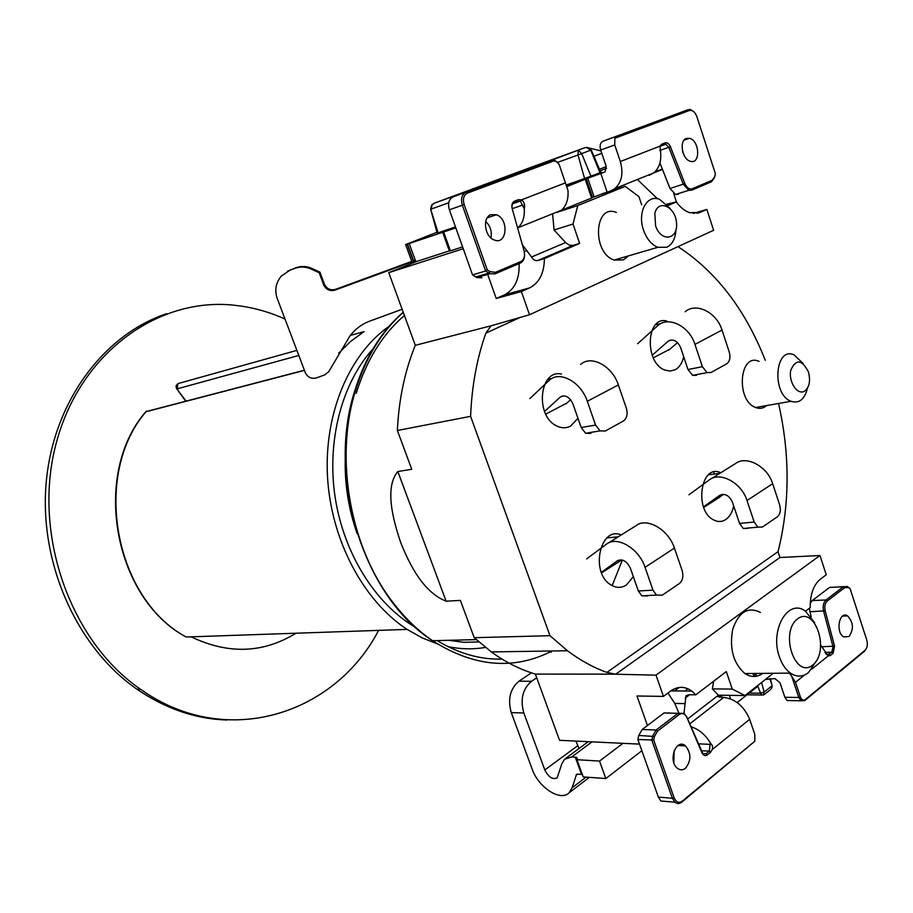 <?xml version="1.0" encoding="UTF-8"?>
<svg xmlns="http://www.w3.org/2000/svg" width="913" height="913" viewBox="0 0 913 913"><rect width="100%" height="100%" fill="white"/><g stroke="black" fill="none" stroke-linecap="round" stroke-linejoin="round"><path stroke-width="1.37" d="M412.128 261.826L335.025 290.106C329.844 291.441 326.067 289.683 323.681 284.822L319.196 272.782L311.196 269.05C305.855 266.653 300.445 266.413 294.967 268.331L290.003 270.145L281.238 276.148C275.794 282.836 274.471 290.3 277.244 298.551L305.341 372.687C307.704 377.446 311.459 379.18 316.594 377.856L324.583 374.935L328.726 371.728L349.725 336.304C354.952 329.228 361.685 324.149 369.925 321.056L402.119 309.279M319.196 272.782L319.927 272.177L312.006 268.479C306.722 266.117 301.37 265.877 295.949 267.771L287.515 271.241M566.254 185.259L601.519 172.249M405.646 244.558L411.717 261.312L412.699 262.522L415.826 261.734L409.229 243.531L405.646 244.558L436.939 232.279M490.954 237.928C492.096 231.48 490.349 225.99 485.716 221.437M490.932 214.658C482.178 217.385 484.541 236.57 494.047 239.891C506.92 245.768 509.363 219.12 496.41 214.749L490.932 214.658M683.438 153.92L682.41 150.542M686.325 138.479C678.827 140.739 682.273 159.718 690.479 161.316C700.773 164.568 699.632 140.294 689.406 138.308L686.325 138.479M411.774 261.38L335.596 289.33C330.472 290.654 326.728 288.907 324.366 284.091L319.927 272.177M415.232 260.114L413.212 260.856M415.415 260.616L413.395 261.358M600.994 150.942L589.284 148.054M649.234 175.296L653.582 172.968C658.981 168.414 661.354 161.738 660.681 152.916L660.019 146.126L661.822 144.128L665.086 142.862C667.232 142.348 669.001 143.638 670.416 146.708L684.876 183.616C686.838 187.861 689.269 189.573 692.191 188.774L712.094 180.318L714.742 176.597L715.393 173.721L696.847 116.59C694.998 111.911 692.522 109.88 689.383 110.496L614.837 138.24L614.757 144.95L620.304 161.544C623.59 173.242 621.787 182.258 614.905 188.592L610.569 190.931L592.537 197.436L586.226 178.857L566.722 186.651M437.772 232.952L455.473 226.915L437.772 232.952M600.822 172.409L601.496 172.192M715.393 173.721L714.582 177.464L711.569 181.721L691.666 190.189L688.847 190.315L683.312 184.289L668.841 147.392L665.874 144.265L661.309 145.589L661.822 144.128M659.928 162.948L670.016 188.512L675.552 194.469L678.359 194.332M556.998 212.581L561.301 210.241C566.368 205.836 568.594 199.239 567.977 190.44L559.589 165.709C558.071 162.092 555.983 160.562 553.335 161.133L467.422 193.1C463.69 195.108 462.594 198.931 464.146 204.558L487.245 269.826L490.03 271.64L495.405 272.348L520.809 261.563C524.119 259.669 525.203 256.154 524.096 251.018C525.386 256.895 524.13 260.913 520.364 263.081L494.972 273.877L489.961 273.706L485.636 271.001L472.557 274.916L476.86 277.586L481.859 277.757M614.837 138.24L616.115 136.425L688.128 109.686L690.376 109.549L693.983 111.865M487.245 269.826L485.636 271.001L462.343 205.22C460.574 198.783 461.83 194.412 466.098 192.129L552.034 160.22L554.568 160.186L558.539 163.587M553.335 161.133L552.034 160.22L453.145 196.831C448.888 199.114 447.632 203.439 449.39 209.819L472.557 274.916M524.279 208.655L520.444 201.396L518.013 201.214L514.099 202.732C512.204 203.747 511.577 205.722 512.204 208.678L524.108 251.041L512.182 208.609C511.383 204.911 512.17 202.435 514.544 201.168L518.458 199.65L521.506 199.89C524.245 201.819 525.18 204.74 524.29 208.655C524.758 217.203 522.601 223.582 517.808 227.805L517.625 227.953M614.757 144.95L600.674 150.006L606.198 166.428L605.114 171.849L600.822 173.493L607.088 192.072M594.066 196.809L587.778 178.252L600.822 173.493M455.827 227.896L409.229 243.531M587.778 178.252L586.226 178.857M600.674 150.006C599.521 145.624 600.263 142.702 602.934 141.23L616.115 136.425M689.383 110.496L688.128 109.686L602.934 141.23M591.533 197.847L592.537 197.436M517.808 227.805L591.613 198.064L585.279 179.405M462.583 246.898L450.394 250.835L443.661 232.016M450.303 250.607L415.826 261.734M562.739 209.728L562.534 209.134M565.432 182.84L521.506 199.89L520.444 201.396M696.551 375.3L692.625 375.38L687.98 369.525L702.394 366.695L707.039 372.618L710.976 372.527L726.714 363.819C729.841 361.457 730.685 357.519 729.259 352.019L722.023 330.072C716.637 312.166 695.911 302.123 685.172 311.778M702.394 366.695L694.953 344.395C689.395 326.181 668.544 315.841 657.862 325.542L637.628 343.71M668.921 349.976L677.56 342.592M652.19 355.237L668.202 341.177C673.201 338.62 677.32 340.709 680.573 347.431L687.98 369.525M747.713 528.365L743.273 528.49L739.541 523.411L754.172 522.042L757.916 527.166L762.355 527.052L777.283 516.884C780.25 514.236 781.037 510.23 779.656 504.878L772.672 483.707C767.399 466.098 745.944 454.971 735.113 463.793L711.033 478.834M754.172 522.042L746.994 500.529C741.561 482.646 719.958 471.165 709.184 479.987L688.961 494.789M718.611 497.665L723.747 494.31M703.512 506.875L719.843 495.234C724.956 493.134 729.133 495.428 732.397 502.093L739.541 523.411M714.08 473.196L713.692 472.055M605.833 778.549L583.202 776.917L576.948 759.707L599.521 761.077L605.833 778.549L641.873 750.737M599.521 761.077L622.94 743.33M848.999 636.555C853.952 629.285 853.472 622.404 847.595 615.898C839.355 610.352 835.19 632.23 843.658 636.886L848.999 636.555M673.828 762.64L674.171 750.703M685.458 768.29C691.312 760.803 691.346 753.351 685.526 745.898C676.293 737.658 667.654 760.837 677.32 768.21C680.014 770.298 682.73 770.321 685.458 768.29M582.277 774.361L576.776 774.258M576.948 759.707L576.719 757.448L571.743 756.923L592.046 741.858M571.743 756.923L564.531 759.251L561.849 763.747L557.135 777.899C552.65 779.828 548.542 777.191 544.81 769.967L523.822 712.973C520.068 699.472 522.624 688.904 531.514 681.281L536.707 677.754M531.389 672.835L518.972 681.201C510.105 688.756 507.537 699.232 511.269 712.608L532.153 769.1C538.373 787.394 560.468 801.865 569.119 792.804L589.364 777.362M576.491 774.475L572.154 787.736L569.119 792.804M551.121 652.316L551.315 650.992M579.025 748.523L575.955 741.094M690.924 726.748C698.696 729.133 705.167 734.486 710.314 742.817L712.414 745.67L712.517 748.911L710.599 752.278L707.347 754.903C705.19 756.295 703.398 755.587 701.949 752.78L686.975 717.641C684.933 713.646 682.365 712.585 679.261 714.48L657.451 731.199L654.45 736.471L653.685 740.044L674.102 797.711C676.122 802.219 678.816 803.383 682.182 801.215L754.811 741.265L754.811 734.383L749.664 719.318C744.004 706.183 735.353 698.89 723.712 697.418L716.785 696.436M765.356 679.5L774.909 678.576L779.987 682.753L784.872 697.281L798.818 697.486L791.719 676.282L795.497 682.319L800.393 696.973C801.648 699.986 803.303 700.842 805.334 699.563L864.976 650.341C867.304 647.876 867.898 644.43 866.757 639.979L850.106 588.68L848.211 587.527L844.593 587.698L827.304 600.971C824.987 603.173 824.279 606.472 825.192 610.831L834.573 646.153L833.078 653.274L830.339 655.488L828.159 655.945L820.878 645.32M754.811 741.265L681.623 802.253C679.375 803.988 677.138 803.965 674.935 802.196L672.402 798.259L651.802 740.123L652.681 736.049L656.116 730.023L677.925 713.327L684.134 713.373L686.736 716.945L702.93 753.75L706.011 753.75L709.264 751.125L710.314 742.817M670.199 713.007L664.002 712.962L642.181 729.498L638.746 735.467L654.45 736.471M827.326 654.838L831.811 652.259L832.998 646.575L823.617 611.254C822.59 606.255 823.389 602.5 826.037 599.978L843.338 586.728L847.378 586.477L850.106 588.68M843.407 586.682L829.575 587.424L812.228 600.571L810.23 603.31M809.329 608.309L811.143 616.811M653.685 740.044L637.867 739.496L658.376 797.106L660.898 801.021L666.958 801.523M866.038 649.086L864.371 651.357L804.741 700.591L801.043 700.762L798.818 697.486L800.393 696.973M789.471 673.121L791.719 676.282M825.512 653.388L826.744 654.575M757.208 685.937L757.425 686.587L737.202 702.554M790.498 700.579L787.097 700.522L784.872 697.281M637.867 739.496L638.746 735.467M747.096 673.532L746.104 674.296M729.35 695.341L730.548 698.844M752.974 673.474L753.99 676.487M647.579 595.938L641.793 595.835L638.335 590.973L653 590.175L656.47 595.082L662.256 595.185L679.329 583.567C682.719 580.577 683.654 576.24 682.137 570.545L674.422 548.085C668.533 529.426 646.552 516.941 635.95 525.751L608.184 543.109M653 590.175L645.046 567.327C638.974 548.359 616.857 535.44 606.358 544.239L586.625 558.893M620.84 560.422L621.742 559.966M601.347 572.337L617.587 560.639C622.643 558.665 626.923 561.233 630.427 568.354L638.335 590.973M590.905 433.401L585.632 433.276L581.193 427.512L595.573 425.059L600.024 430.879L605.308 431.016L623.339 421.03C626.934 418.371 627.939 414.103 626.364 408.237L618.352 384.909C612.315 365.873 591.11 354.643 580.657 364.447M595.573 425.059L587.31 401.321C581.079 381.954 559.76 370.347 549.421 380.185L529.825 398.582M565.992 403.854L570.591 399.723M544.547 411.443L560.342 397.007C565.261 394.484 569.472 396.824 572.976 404.025L581.193 427.512M350.375 335.425L364.002 331.624L350.809 341.291L338.666 353.126M485.431 647.42C473.219 649.497 460.757 649.246 448.066 646.666M437.418 643.893L422.068 637.833L407.13 629.399C363.522 601.005 331.02 540.211 327.505 476.62C324.012 413.007 349.622 353.605 389.326 326.124M647.431 725.515L636.977 695.991L663.466 696.402L656.002 675.152L819.954 555.503L826.254 574.768L820.456 579.104C813.494 584.925 810.082 594.431 810.219 607.636L805.483 611.231M778.549 403.478C790.099 454.434 789.928 503.816 778.07 551.623L779.896 557.512L615.636 674.228L656.002 675.152M819.954 555.503L779.896 557.512M615.636 674.228L606.883 672.402C593.404 667.597 580.257 660.373 567.452 650.741L549.98 635.688L474.212 637.696L491.342 651.928C505.597 662.222 520.273 669.617 535.36 674.079L615.02 674.159M535.36 674.079L559.543 740.306L639.511 744.118M487.679 274.379L496.216 298.494L521.369 291.532L529.597 287.892C539.309 282.87 544.239 273.078 544.388 258.55L537.94 260.456C535.372 261.027 533.238 259.885 531.56 257.01L522.35 244.787M531.56 257.01L565.569 242.561L554.077 229.973L572.999 224.039L577.781 205.562L625.2 186.355L638.952 196.649L641.679 204.82M552.627 214.007L554.077 229.973M637.411 179.519L657.474 198.76M625.2 186.355L601.724 193.933M683.985 713.258L686.005 695.66L689.007 694.736L695.809 694.827L726.292 671.591L732.272 689.075L744.997 695.558L773.265 673.28M713.669 681.212L712.334 688.881L718.405 695.181L687.626 719.01M666.707 204.181L676.316 201.956C680.39 207.525 684.921 211.12 689.908 212.752L700.248 212.341L706.822 209.431L693.287 213.448M667.939 205.539L676.316 201.956M544.388 258.55L579.641 243.429L573.17 245.357L537.94 260.456M616.378 212.432C594.146 203.154 591.738 253.072 614.221 260.057L623.511 259.874L628.441 255.902M579.641 243.429L572.999 224.039M521.369 291.532L529.517 314.757L713.646 230.281L706.822 209.431M565.569 242.561L569.29 245.163L573.17 245.357M662.404 169.213L655.089 171.633M676.544 202.264L673.657 193.51M415.289 345.319C404.79 371.135 398.821 399.529 397.36 430.502L470.606 416.339C471.781 386.336 476.86 358.604 485.876 333.119L491.08 325.793L415.289 345.319L388.755 272.667L463.233 248.724M491.08 325.793L529.517 314.757M397.36 430.502L411.752 469.293L397.828 471.53C384.168 487.713 393.366 520.969 400.83 542.904C409.834 565.261 423.586 592.377 446.126 601.188L460.38 600.4L474.212 637.696M566.174 185.008L584.605 178.686L578.009 154.993M431.37 208.986L431.929 205.117L434.314 203.177L526.63 168.939L584.765 147.746L578.226 150.177L578.043 154.982L591.225 149.983M581.672 153.646L578.226 150.177L539.492 164.785M388.755 272.667L417.207 261.289M559.304 211.588L577.781 205.562M662.473 169.396L653.537 173.002M757.55 685.663L760.632 693.218L764.135 692.077L771.725 686.028L771.576 688.151L770.298 689.749M761.67 695.01L760.666 693.218L749.208 693.07M718.405 695.181L744.997 695.558M678.005 246.636C716.249 271.697 745.328 309.575 765.254 360.27M720.734 472.774C700.91 462.857 693.56 510.321 713.658 519.942C717.869 522.122 721.886 522.008 725.698 519.6C729.624 516.884 732.272 512.421 733.618 506.224L733.687 505.939M621.205 534.972C600.126 525.568 589.901 572.531 610.683 584.765C616.047 588.12 621.285 588.2 626.364 585.028L633.325 576.628M561.495 374.102C539.515 368.875 534.721 415.689 556.428 425.789C561.369 428.311 566.094 428.402 570.614 426.074L577.963 418.28M470.606 416.339L549.98 635.688M759.045 361.4C739.393 352.121 735.57 400.476 755.565 407.506C759.673 409.081 763.371 408.431 766.68 405.555M666.81 321.034C646.278 315.327 644.087 362.507 664.687 369.993L670.131 371.089L675.255 369.708C679.455 367.3 682.273 362.986 683.7 356.755M712.334 688.881L732.272 689.075M807.412 388.23C804.673 399.403 799.206 403.763 790.989 401.298C771.314 394.165 774.909 345.571 794.253 354.986L803.155 363.568M804.65 391.106C809.443 387.18 810.698 380.778 808.427 371.876C801.785 359.334 795.896 358.775 790.772 370.233C788.25 381.817 797.585 395.74 804.65 391.106M654.826 213.437L655.58 225.785C660.864 242.253 677.891 240.028 676.567 223.354C675.814 206.806 658.193 198.532 654.826 213.437M675.962 229.893C675.403 238.601 672.379 244.376 666.889 247.218L657.771 247.332C651.448 244.638 646.701 238.898 643.539 230.122C637.091 212.398 647.043 193.887 659.7 199.388L670.119 208.472M695.809 694.827L691.883 691.118C684.841 686.12 677.754 686.085 670.656 691.027L663.466 696.402M762.812 673.372C757.025 677.435 751.057 677.492 744.917 673.554C733.322 663.363 729.247 648.618 732.705 629.319C738.743 611.938 747.964 606.289 760.381 612.395M812.787 664.972C830.271 651.186 815.183 605.296 797.494 618.923C779.394 632.447 795.2 679.603 812.787 664.972M816.359 660.932L808.45 672.607C802.675 677.035 796.672 677.206 790.43 673.109C785.648 669.663 781.985 664.253 779.428 656.869C769.476 629.947 788.296 597.855 805.392 611.162L814.693 622.757M771.964 685.127L769.762 678.633M763.325 695.101L764.124 692.088M431.609 205.083L430.685 209.18L438.103 232.826M584.605 178.686L600.857 172.42M590.996 176.369L581.695 153.635M431.187 209.077C430.708 206.338 431.758 204.375 434.314 203.177L491.205 182.703M590.802 150.234C589.49 147.838 587.481 147.016 584.765 147.746L586.523 147.461L591.202 149.994M586.682 147.472L590.608 150.28M539.298 164.363L491.696 182.292M519.109 263.606C519.634 279.036 514.738 289.455 504.421 294.888L496.216 298.494M667.951 693.047L674.775 703.421L678.77 712.791M285.016 319.048C270.921 312.657 256.302 308.343 241.146 306.083L234.196 305.227C159.741 296.942 81.223 351.117 56.629 441.641C31.578 531.902 69.605 640.755 140.534 689.269C226.561 750.509 335.254 714.103 378.587 630.381M166.657 313.695C104.379 334.341 53.639 400.875 46.243 481.973C38.78 563.013 76.966 647.739 136.961 689.212C165.55 708.728 195.508 718.988 226.835 720.003M294.967 268.331L295.949 267.771M291.042 269.575L290.003 270.145M311.196 269.05L312.006 268.479M323.681 284.822L324.366 284.091M335.025 290.106L335.596 289.33M606.54 168.346L600.149 170.822M606.266 166.623L599.476 169.259M601.793 153.316L593.941 156.283M620.304 161.544L660.019 146.126M684.876 183.616L670.016 188.512M475.719 276.97L488.82 273.078L490.03 271.64M464.146 204.558L449.39 209.819M467.422 193.1L466.098 192.129L453.145 196.831M522.841 204.991L512.204 208.678M670.416 146.708L659.802 150.508M660.122 145.875L661.366 145.441M449.344 250.904L442.657 232.187M407.175 244.182L413.749 262.339M665.086 142.862L664.573 144.322M692.191 188.774L691.666 190.189M712.094 180.318L711.569 181.721M714.742 176.597L714.582 177.464M495.405 272.348L494.972 273.877M520.809 261.563L520.364 263.081M514.544 201.168L514.099 202.732M518.458 199.65L518.013 201.214M722.023 330.072L694.953 344.395M653.297 357.85L670.222 348.994M670.393 340.093L668.088 341.279M772.672 483.707L746.994 500.529M703.718 507.411L719.992 496.98M581.501 774.258L575.258 757.128M511.269 712.608L523.822 712.973M518.972 681.201L531.514 681.281M544.81 769.967L577.644 745.75M575.966 775.342L577.746 773.996M572.154 787.736L586.1 777.123M749.664 719.318L712.38 749.425M723.712 697.418L689.703 723.883M679.261 714.48L677.925 713.327L664.002 712.962M825.192 610.831L809.797 611.756M827.304 600.971L826.037 599.978L812.228 600.571M844.593 587.698L843.338 586.728L829.575 587.424M674.102 797.711L672.402 798.259L658.376 797.106M710.622 744.392L698.194 743.821M710.599 752.278L709.264 751.125L701.138 750.714M754.047 673.463L755.051 676.43M756.626 676.202L755.69 673.452M657.451 731.199L656.116 730.023L642.181 729.498M795.497 682.319L804.627 674.947M811.874 669.103L828.159 655.945M830.339 655.488L829.072 654.473L826.63 654.495M719.056 695.192L719.798 697.349M822.122 646.735L834.573 646.153M833.078 653.274L831.811 652.259L824.964 652.35M702.725 753.579L706.011 753.75L707.347 754.903M684.898 691.038L687.911 688.767M679.249 687.432L674.593 690.913M720.802 695.215L721.544 697.384M701.949 752.78L701.709 752.05M686.975 717.641L686.736 716.945M682.182 801.215L681.623 802.253M805.334 699.563L804.741 700.591M864.976 650.341L864.371 651.357M848.211 587.527L847.481 586.534M674.422 548.085L645.046 567.327M601.564 572.885L621.502 560.103M618.352 384.909L587.31 401.321M545.757 414.137L566.939 403.044M562.499 395.934L560.228 397.109M298.813 355.454L177.19 388.847L177.887 383.631L296.885 350.375M304.463 370.381L145.966 411.752C91.848 474.463 114.216 598.551 186.172 637L407.13 629.399M689.623 694.736L685.241 698.057M669.822 203.953L667.449 204.969M403.249 312.372C381.6 331.522 365.668 357.656 355.442 390.787C334.078 459.41 350.524 549.272 394.176 604.041C405.783 618.9 418.565 631.123 432.545 640.698C473.699 666.878 513.277 670.439 551.258 651.38M612.155 585.644L622.358 560.034M557.649 162.343L578.032 154.993M762.926 694.884L761.533 694.861M520.148 317.427L485.876 333.119M606.883 672.402L778.07 551.623M295.949 633.223C263.149 653.377 228.204 654.575 191.125 636.829M478.891 641.942L463.907 642.307L448.728 640.298M415.461 627.322C375.734 604.292 343.824 553.894 335.139 497.323C326.546 440.728 341.953 382.924 372.995 348.857M345.285 457.151C344.463 483.388 348.412 508.849 357.12 533.546M356.218 393.366C366.455 360.224 382.513 334.261 404.391 315.487M502.07 659.095C480.124 659.677 458.474 653.514 437.133 640.584M397.828 471.53L446.126 601.188M761.59 682.479L764.135 692.077M431.198 209.077L448.751 202.754M590.779 150.246L600.001 172.842M524.222 251.474L527.063 250.607M504.421 294.888L529.597 287.892M696.881 213.334L700.248 212.341M674.775 703.421L685.035 703.626M177.887 383.631L176.083 385.777L176.357 388.196L186.069 401.127M185.727 401.218L176.597 388.607M145.966 411.752L145.544 412.014C91.311 474.863 114.034 598.802 186.172 637M496.41 214.749L487.165 217.876M689.406 138.308L684.099 140.145M614.905 188.592L653.582 172.968M688.847 190.315L675.552 194.469M489.961 273.706L476.86 277.586M690.376 109.549L688.813 110.131M512.855 203.679L520.022 201.225M554.568 160.186L552.867 160.802M659.951 146.32L665.874 144.265M407.529 244.091L414.103 262.259M670.233 340.127L668.202 341.177M707.039 372.618L692.625 375.38M757.916 527.166L743.273 528.49M847.595 615.898L842.585 616.07M685.526 745.898L677.982 745.544M577.324 759.114L576.719 757.448M566.026 758.144L588.269 741.676M674.935 802.196L660.898 801.021M801.043 700.762L787.097 700.522M656.47 595.082L641.793 595.835M562.351 395.968L560.342 397.007M600.024 430.879L585.632 433.276M476.278 639.614L432.545 640.698C364.595 597.753 326.272 479.268 354.632 391.221C364.983 357.759 381.166 331.419 403.192 312.212M761.385 695.01L747.017 694.804M491.342 651.928L567.452 650.741M547.914 379.26L552.034 378.404M655.557 324.72L661.172 323.43M708.499 474.76L719.855 473.322M606.997 537.883L618.192 536.844M790.989 401.298L755.565 407.506M657.771 247.332L614.221 260.057M790.43 673.109L744.917 673.554M771.964 685.047L770.367 678.587M772.101 685.674L771.827 687.888M770.458 689.612L764.192 694.61M430.674 209.26L437.167 233.123M591.27 150.04L600.834 172.431M579.093 150.234L577.735 150.736M490.601 326.101L492.027 325.45M691.883 691.118L670.861 690.879M304.406 370.221L149.07 410.793M146.765 411.044L145.544 412.014M140.534 689.269L136.961 689.212"/></g></svg>
